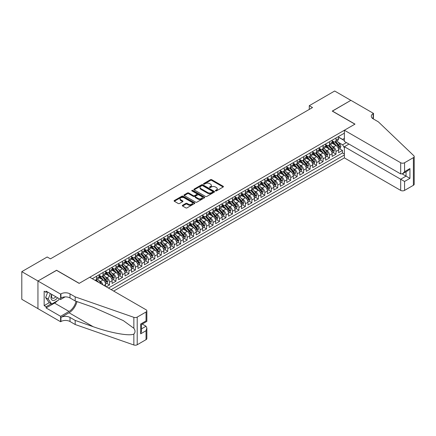 <?xml version="1.0" encoding="UTF-8"?>
<svg xmlns="http://www.w3.org/2000/svg" width="436" height="436" viewBox="0 0 436 436"><rect width="100%" height="100%" fill="white"/><g stroke="black" fill="none" stroke-linecap="round" stroke-linejoin="round"><path stroke-width="0.65" d="M215.531 190.908A0.627 0.365 0 0 0 216.42 190.908L223.167 187.011A0.899 0.518 0 0 0 223.428 186.646A0.899 0.518 0 0 0 223.167 186.281L211.733 179.681A0.899 0.518 0 0 0 210.463 179.681L203.716 183.572A0.627 0.365 0 0 0 204.604 184.09L205.476 183.583A2.872 1.662 0 0 1 209.542 183.583L210.495 184.134A2.872 1.662 0 0 1 211.335 185.305A2.872 1.662 0 0 1 210.495 186.483L209.623 186.984A0.627 0.365 0 0 0 210.512 187.496L211.384 186.995A2.872 1.662 0 0 1 215.449 186.995L216.403 187.545A2.872 1.662 0 0 1 217.242 188.717A2.872 1.662 0 0 1 216.403 189.889L215.531 190.396A0.627 0.365 0 0 0 215.531 190.908L215.531 190.396M182.58 205.274A0.899 0.518 0 0 0 182.319 205.639A0.899 0.518 0 0 0 182.58 206.01L185.785 207.863A0.899 0.518 0 0 0 187.055 207.863L194.554 203.536A0.899 0.518 0 0 0 194.816 203.165A0.899 0.518 0 0 0 194.554 202.8L183.12 196.2A0.899 0.518 0 0 0 181.85 196.2L174.356 200.527A0.899 0.518 0 0 0 174.089 200.892A0.899 0.518 0 0 0 174.356 201.258L178.226 203.498A0.899 0.518 0 0 0 179.501 203.498L182.706 201.645A0.899 0.518 0 0 0 182.967 201.279A0.899 0.518 0 0 0 182.706 200.909L180.787 199.802A2.403 1.39 0 0 1 180.079 198.821A2.403 1.39 0 0 1 181.567 197.541A2.403 1.39 0 0 1 184.183 197.84L191.709 202.184A2.403 1.39 0 0 1 192.412 203.165A2.403 1.39 0 0 1 190.93 204.446A2.403 1.39 0 0 1 188.314 204.146L187.055 203.421A0.899 0.518 0 0 0 185.785 203.421L182.58 205.274L182.58 206.01M56.582 270.364L37.976 280.991L21.8 271.655L21.8 299.298L37.943 308.623M56.582 270.249L79.232 283.329L354.899 124.173L332.248 111.098L350.855 100.356L334.674 91.015L309.277 105.681L309.277 109.414M21.8 271.655L47.197 256.989L50.434 258.859L312.514 107.55L309.277 105.681M205.541 196.456A0.899 0.518 0 0 0 206.811 196.456L214.305 192.129A0.899 0.518 0 0 0 214.572 191.764A0.899 0.518 0 0 0 214.305 191.393L202.871 184.793A0.899 0.518 0 0 0 201.601 184.793L194.107 189.12A0.899 0.518 0 0 0 193.846 189.486A0.899 0.518 0 0 0 194.107 189.856L205.541 196.456M192.167 191.044A0.627 0.365 0 0 1 192.805 191.132L204.419 197.84L196.936 202.157A0.899 0.518 0 0 1 195.666 202.157L184.232 195.557L184.232 194.827A0.899 0.518 0 0 0 183.97 195.192A0.899 0.518 0 0 0 184.232 195.557M184.232 194.827L187.436 192.974A0.899 0.518 0 0 1 188.706 192.974L193.344 195.65A0.899 0.518 0 0 0 194.614 195.65L196.745 194.418A0.899 0.518 0 0 0 197.007 194.053A0.899 0.518 0 0 0 196.745 193.688L191.916 190.903A0.627 0.365 0 0 1 192.805 190.385L204.43 197.099A0.899 0.518 0 0 1 204.691 197.464A0.899 0.518 0 0 1 204.43 197.83L204.43 197.099M106.28 286.801L109.518 284.937L106.569 283.237M105.299 276.784L106.929 277.727A3.662 2.115 60 0 1 109.518 282.206L112.101 280.713L112.101 283.438L115.987 281.198L113.044 279.498M111.774 273.05L113.398 273.988A3.662 2.115 60 0 1 115.987 278.473L118.576 276.974L118.576 279.705L122.456 277.465L119.513 275.765M118.243 269.312L119.867 270.255A3.662 2.115 60 0 1 122.456 274.735L125.045 273.241L125.045 275.966L128.931 273.726L125.982 272.026M124.718 265.579L126.342 266.516A3.662 2.115 60 0 1 128.931 271.001L131.519 269.502L131.519 272.233L135.4 269.993L132.457 268.293M131.187 261.84L132.811 262.777A3.662 2.115 60 0 1 135.4 267.263L137.989 265.769L137.989 268.494L141.869 266.254L138.926 264.554M137.656 258.107L139.28 259.044A3.662 2.115 60 0 1 141.869 263.529L144.458 262.031L144.458 264.761L148.344 262.521L145.395 260.821M144.131 254.368L145.755 255.305A3.662 2.115 60 0 1 148.344 259.791L150.932 258.297L150.932 261.022L154.813 258.782L151.87 257.082M150.6 250.635L152.224 251.572A3.662 2.115 60 0 1 154.813 256.057L157.401 254.559L157.401 257.289L161.282 255.044L158.339 253.349M157.069 246.896L158.693 247.833A3.662 2.115 60 0 1 161.282 252.319L163.871 250.825L163.871 253.55L167.756 251.31L164.808 249.61M163.544 243.163L165.168 244.1A3.662 2.115 60 0 1 167.756 248.585L170.345 247.087L170.345 249.817L174.226 247.572L171.283 245.877M170.013 239.424L171.637 240.361A3.662 2.115 60 0 1 174.226 244.847L176.814 243.353L176.814 246.078L180.695 243.838L177.752 242.138M176.482 235.691L178.106 236.628A3.662 2.115 60 0 1 180.695 241.113L183.284 239.615L183.284 242.345L187.169 240.1L184.221 238.405M182.957 231.952L184.581 232.889A3.662 2.115 60 0 1 187.169 237.375L189.758 235.881L189.758 238.606L193.639 236.367L190.696 234.666M189.426 228.219L191.05 229.156A3.662 2.115 60 0 1 193.639 233.642L196.227 232.143L196.227 234.873L200.108 232.628L197.165 230.933M195.895 224.48L197.519 225.417A3.662 2.115 60 0 1 200.108 229.903L202.696 228.41L202.696 231.135L206.582 228.895L203.639 227.194M202.369 220.747L203.994 221.684A3.662 2.115 60 0 1 206.582 226.164L209.171 224.671L209.171 227.401L213.051 225.156L210.108 223.461M208.839 217.008L210.463 217.946A3.662 2.115 60 0 1 213.051 222.431L215.64 220.938L215.64 223.663L219.521 221.423L216.578 219.722M215.308 213.275L216.937 214.212A3.662 2.115 60 0 1 219.521 218.692L222.109 217.199L222.109 219.929L225.995 217.684L223.052 215.984M221.782 209.536L223.406 210.474A3.662 2.115 60 0 1 225.995 214.959L228.584 213.466L228.584 216.191L232.464 213.951L229.521 212.25M228.251 205.803L229.876 206.74A3.662 2.115 60 0 1 232.464 211.22L235.053 209.727L235.053 212.457L238.939 210.212L235.99 208.512M234.721 202.064L236.35 203.002A3.662 2.115 60 0 1 238.939 207.487L241.522 205.994L241.522 208.719L245.408 206.479L242.465 204.778M241.195 198.331L242.819 199.268A3.662 2.115 60 0 1 245.408 203.748L247.997 202.255L247.997 204.985L251.877 202.74L248.934 201.04M247.664 194.592L249.288 195.53A3.662 2.115 60 0 1 251.877 200.015L254.466 198.522L254.466 201.247L258.352 199.007L255.403 197.306M254.139 190.859L255.763 191.796A3.662 2.115 60 0 1 258.352 196.276L260.935 194.783L260.935 197.513L264.821 195.268L261.878 193.568M260.608 187.12L262.232 188.058A3.662 2.115 60 0 1 264.821 192.543L267.41 191.05L267.41 193.775L271.29 191.535L268.347 189.834M267.077 183.387L268.701 184.324A3.662 2.115 60 0 1 271.29 188.804L273.879 187.311L273.879 190.042L277.765 187.796L274.816 186.096M273.552 179.648L275.176 180.586A3.662 2.115 60 0 1 277.765 185.071L280.353 183.578L280.353 186.303L284.234 184.063L281.291 182.362M280.021 175.915L281.645 176.853A3.662 2.115 60 0 1 284.234 181.332L286.823 179.839L286.823 182.57L290.703 180.324L287.76 178.624M286.49 172.176L288.114 173.114A3.662 2.115 60 0 1 290.703 177.599L293.292 176.106L293.292 178.831L297.178 176.591L294.229 174.891M292.965 168.443L294.589 169.381A3.662 2.115 60 0 1 297.178 173.86L299.766 172.367L299.766 175.098L303.647 172.852L300.704 171.152M299.434 164.704L301.058 165.642A3.662 2.115 60 0 1 303.647 170.127L306.236 168.634L306.236 171.359L310.116 169.119L307.173 167.419M305.903 160.971L307.527 161.909A3.662 2.115 60 0 1 310.116 166.389L312.705 164.895L312.705 167.626L316.591 165.38L313.642 163.68M312.378 157.233L314.002 158.17A3.662 2.115 60 0 1 316.591 162.655L319.179 161.162L319.179 163.887L323.06 161.647L320.117 159.947M318.847 153.499L320.471 154.437A3.662 2.115 60 0 1 323.06 158.917L325.648 157.423L325.648 160.154L329.529 157.908L326.586 156.208M325.316 149.761L326.94 150.698A3.662 2.115 60 0 1 329.529 155.183L332.118 153.69L332.118 156.415L336.003 154.175L336.003 151.445A3.662 2.115 -120 0 0 333.415 146.965L331.791 146.027M333.055 152.475L336.003 154.175M105.632 286.43L105.632 284.446A3.662 2.115 -120 0 0 103.043 279.967L99.043 277.656M102.891 284.844A3.662 2.115 60 0 0 100.454 281.46L98.83 280.522M112.101 280.713A3.662 2.115 -120 0 0 109.518 276.228L105.512 273.917M118.576 276.974A3.662 2.115 -120 0 0 115.987 272.495L111.987 270.184M125.045 273.241A3.662 2.115 -120 0 0 122.456 268.756L118.456 266.445M131.519 269.502A3.662 2.115 -120 0 0 128.931 265.023L124.925 262.712M137.989 265.769A3.662 2.115 -120 0 0 135.4 261.284L131.4 258.973M144.458 262.031A3.662 2.115 -120 0 0 141.869 257.551L137.869 255.24M150.932 258.297A3.662 2.115 -120 0 0 148.344 253.812L144.338 251.501M157.401 254.559A3.662 2.115 -120 0 0 154.813 250.079L150.812 247.768M163.871 250.825A3.662 2.115 -120 0 0 161.282 246.34L157.282 244.029M170.345 247.087A3.662 2.115 -120 0 0 167.756 242.607L163.751 240.296M176.814 243.353A3.662 2.115 -120 0 0 174.226 238.868L170.225 236.557M183.284 239.615A3.662 2.115 -120 0 0 180.695 235.135L176.694 232.824M189.758 235.881A3.662 2.115 -120 0 0 187.169 231.396L183.164 229.085M196.227 232.143A3.662 2.115 -120 0 0 193.639 227.663L189.638 225.352M202.696 228.41A3.662 2.115 -120 0 0 200.108 223.924L196.107 221.613M209.171 224.671A3.662 2.115 -120 0 0 206.582 220.191L202.577 217.88M215.64 220.938A3.662 2.115 -120 0 0 213.051 216.452L209.051 214.141M222.109 217.199A3.662 2.115 -120 0 0 219.521 212.719L215.52 210.408M228.584 213.466A3.662 2.115 -120 0 0 225.995 208.98L221.995 206.669M235.053 209.727A3.662 2.115 -120 0 0 232.464 205.247L228.464 202.936M241.522 205.994A3.662 2.115 -120 0 0 238.939 201.508L234.933 199.198M247.997 202.255A3.662 2.115 -120 0 0 245.408 197.775L241.408 195.464M254.466 198.522A3.662 2.115 -120 0 0 251.877 194.036L247.877 191.726M260.935 194.783A3.662 2.115 -120 0 0 258.352 190.303L254.346 187.992M267.41 191.05A3.662 2.115 -120 0 0 264.821 186.564L260.821 184.254M273.879 187.311A3.662 2.115 -120 0 0 271.29 182.831L267.29 180.52M280.353 183.578A3.662 2.115 -120 0 0 277.765 179.092L273.759 176.782M286.823 179.839A3.662 2.115 -120 0 0 284.234 175.359L280.234 173.048M293.292 176.106A3.662 2.115 -120 0 0 290.703 171.62L286.703 169.31M299.766 172.367A3.662 2.115 -120 0 0 297.178 167.887L293.172 165.576M306.236 168.634A3.662 2.115 -120 0 0 303.647 164.149L299.646 161.838M312.705 164.895A3.662 2.115 -120 0 0 310.116 160.415L306.116 158.105M319.179 161.162A3.662 2.115 -120 0 0 316.591 156.677L312.585 154.366M325.648 157.423A3.662 2.115 -120 0 0 323.06 152.938L319.059 150.633M332.118 153.69A3.662 2.115 -120 0 0 329.529 149.205L325.529 146.894M113.687 291.079L344.38 157.892L400.679 190.396L400.679 179.223L406.052 176.122L406.052 171.746M111.164 289.624L344.38 154.976M344.38 133.16L92.269 278.713M99.163 275.334L100.454 276.081A3.662 2.115 60 0 0 102.286 276.261L104.874 274.767A3.662 2.115 -120 0 0 105.632 273.089L105.632 271.001M105.632 271.595L106.929 272.342A3.662 2.115 60 0 0 108.755 272.527L111.344 271.029A3.662 2.115 -120 0 0 112.101 269.355L112.101 267.263M112.101 267.862L113.398 268.609A3.662 2.115 60 0 0 115.229 268.789L117.818 267.295A3.662 2.115 -120 0 0 118.576 265.617L118.576 263.529M118.576 264.123L119.867 264.87A3.662 2.115 60 0 0 121.699 265.055L124.287 263.557A3.662 2.115 -120 0 0 125.045 261.883L125.045 259.791M125.045 260.39L126.342 261.137A3.662 2.115 60 0 0 128.168 261.317L130.756 259.823A3.662 2.115 -120 0 0 131.519 258.145L131.519 256.057M131.519 256.651L132.811 257.398A3.662 2.115 60 0 0 134.642 257.583L137.231 256.085A3.662 2.115 -120 0 0 137.989 254.411L137.989 252.319M137.989 252.918L139.28 253.665A3.662 2.115 60 0 0 141.111 253.845L143.7 252.351A3.662 2.115 -120 0 0 144.458 250.673L144.458 248.585M144.458 249.179L145.755 249.926A3.662 2.115 60 0 0 147.586 250.111L150.169 248.613A3.662 2.115 -120 0 0 150.932 246.94L150.932 244.847M150.932 245.446L152.224 246.193A3.662 2.115 60 0 0 154.055 246.373L156.644 244.879A3.662 2.115 -120 0 0 157.401 243.201L157.401 241.108M157.401 241.708L158.693 242.454A3.662 2.115 60 0 0 160.524 242.639L163.113 241.141A3.662 2.115 -120 0 0 163.871 239.468L163.871 237.375M163.871 237.974L165.168 238.721A3.662 2.115 60 0 0 166.999 238.901L169.582 237.407A3.662 2.115 -120 0 0 170.345 235.729L170.345 233.636M170.345 234.236L171.637 234.982A3.662 2.115 60 0 0 173.468 235.168L176.057 233.669A3.662 2.115 -120 0 0 176.814 231.996L176.814 229.903M176.814 230.502L178.106 231.249A3.662 2.115 60 0 0 179.937 231.429L182.526 229.935A3.662 2.115 -120 0 0 183.284 228.257L183.284 226.164M183.284 226.764L184.581 227.51A3.662 2.115 60 0 0 186.412 227.696L189.001 226.197A3.662 2.115 -120 0 0 189.758 224.524L189.758 222.431M189.758 223.03L191.05 223.777A3.662 2.115 60 0 0 192.881 223.957L195.47 222.464A3.662 2.115 -120 0 0 196.227 220.785L196.227 218.692M196.227 219.292L197.519 220.038A3.662 2.115 60 0 0 199.35 220.224L201.939 218.725A3.662 2.115 -120 0 0 202.696 217.052L202.696 214.959M202.696 215.558L203.994 216.305A3.662 2.115 60 0 0 205.825 216.485L208.413 214.992A3.662 2.115 -120 0 0 209.171 213.313L209.171 211.22M209.171 211.82L210.463 212.566A3.662 2.115 60 0 0 212.294 212.746L214.883 211.253A3.662 2.115 -120 0 0 215.64 209.58L215.64 207.487M215.64 208.086L216.937 208.833A3.662 2.115 60 0 0 218.763 209.013L221.352 207.52A3.662 2.115 -120 0 0 222.109 205.841L222.109 203.748M222.109 204.348L223.406 205.094A3.662 2.115 60 0 0 225.238 205.274L227.826 203.781A3.662 2.115 -120 0 0 228.584 202.108L228.584 200.015M228.584 200.615L229.876 201.361A3.662 2.115 60 0 0 231.707 201.541L234.296 200.048A3.662 2.115 -120 0 0 235.053 198.369L235.053 196.276M235.053 196.876L236.35 197.622A3.662 2.115 60 0 0 238.176 197.802L240.765 196.309A3.662 2.115 -120 0 0 241.522 194.636L241.522 192.543M241.522 193.143L242.819 193.889A3.662 2.115 60 0 0 244.65 194.069L247.239 192.576A3.662 2.115 -120 0 0 247.997 190.897L247.997 188.804M247.997 189.404L249.288 190.15A3.662 2.115 60 0 0 251.12 190.33L253.708 188.837A3.662 2.115 -120 0 0 254.466 187.164L254.466 185.071M254.466 185.671L255.763 186.417A3.662 2.115 60 0 0 257.589 186.597L260.178 185.104A3.662 2.115 -120 0 0 260.935 183.425L260.935 181.332M260.935 181.932L262.232 182.679A3.662 2.115 60 0 0 264.063 182.858L266.652 181.365A3.662 2.115 -120 0 0 267.41 179.692L267.41 177.599M267.41 178.199L268.701 178.945A3.662 2.115 60 0 0 270.533 179.125L273.121 177.632A3.662 2.115 -120 0 0 273.879 175.953L273.879 173.86M273.879 174.46L275.176 175.207A3.662 2.115 60 0 0 277.002 175.386L279.59 173.893A3.662 2.115 -120 0 0 280.353 172.22L280.353 170.127M280.353 170.727L281.645 171.473A3.662 2.115 60 0 0 283.476 171.653L286.065 170.16A3.662 2.115 -120 0 0 286.823 168.481L286.823 166.389M286.823 166.988L288.114 167.735A3.662 2.115 60 0 0 289.945 167.915L292.534 166.421A3.662 2.115 -120 0 0 293.292 164.748L293.292 162.655M293.292 163.249L294.589 164.001A3.662 2.115 60 0 0 296.42 164.181L299.003 162.688A3.662 2.115 -120 0 0 299.766 161.009L299.766 158.917M299.766 159.516L301.058 160.263A3.662 2.115 60 0 0 302.889 160.443L305.478 158.949A3.662 2.115 -120 0 0 306.236 157.276L306.236 155.183M306.236 155.777L307.527 156.529A3.662 2.115 60 0 0 309.358 156.709L311.947 155.216A3.662 2.115 -120 0 0 312.705 153.537L312.705 151.445M312.705 152.044L314.002 152.791A3.662 2.115 60 0 0 315.833 152.971L318.422 151.477A3.662 2.115 -120 0 0 319.179 149.804L319.179 147.711M319.179 148.305L320.471 149.058A3.662 2.115 60 0 0 322.302 149.237L324.891 147.744A3.662 2.115 -120 0 0 325.648 146.065L325.648 143.973M325.648 144.572L326.94 145.319A3.662 2.115 60 0 0 328.771 145.499L331.36 144.005A3.662 2.115 -120 0 0 332.118 142.332L332.118 140.239M108.45 288.054L342.473 152.943L342.473 150.436L338.592 152.682L338.592 149.951A3.662 2.115 -120 0 0 336.003 145.466L331.998 143.161M332.118 140.833L333.415 141.586A3.662 2.115 -120 0 0 335.246 141.765A3.662 2.115 -120 0 0 336.003 140.087L336.003 137.994M335.246 141.765L337.835 140.272A3.662 2.115 -120 0 0 338.592 138.594L338.592 136.501M92.688 278.958L92.688 278.473M96.574 276.228L96.574 278.321A3.662 2.115 60 0 1 95.816 279.999A3.662 2.115 60 0 1 94.688 280.108M95.816 279.999L98.405 278.5A3.662 2.115 -120 0 0 99.163 276.827L99.163 274.735M103.043 272.495L103.043 274.587A3.662 2.115 60 0 1 102.286 276.261M109.518 268.756L109.518 270.849A3.662 2.115 60 0 1 108.755 272.527M115.987 265.023L115.987 267.115A3.662 2.115 60 0 1 115.229 268.789M122.456 261.284L122.456 263.377A3.662 2.115 60 0 1 121.699 265.055M128.931 257.551L128.931 259.643A3.662 2.115 60 0 1 128.168 261.317M135.4 253.812L135.4 255.905A3.662 2.115 60 0 1 134.642 257.583M141.869 250.079L141.869 252.172A3.662 2.115 60 0 1 141.111 253.845M148.344 246.34L148.344 248.433A3.662 2.115 60 0 1 147.586 250.111M154.813 242.607L154.813 244.7A3.662 2.115 60 0 1 154.055 246.373M161.282 238.868L161.282 240.961A3.662 2.115 60 0 1 160.524 242.639M167.756 235.135L167.756 237.228A3.662 2.115 60 0 1 166.999 238.901M174.226 231.396L174.226 233.489A3.662 2.115 60 0 1 173.468 235.168M180.695 227.663L180.695 229.756A3.662 2.115 60 0 1 179.937 231.429M187.169 223.924L187.169 226.017A3.662 2.115 60 0 1 186.412 227.696M193.639 220.191L193.639 222.284A3.662 2.115 60 0 1 192.881 223.957M200.108 216.452L200.108 218.545A3.662 2.115 60 0 1 199.35 220.224M206.582 212.719L206.582 214.812A3.662 2.115 60 0 1 205.825 216.485M213.051 208.98L213.051 211.073A3.662 2.115 60 0 1 212.294 212.746M219.521 205.247L219.521 207.334A3.662 2.115 60 0 1 218.763 209.013M225.995 201.508L225.995 203.601A3.662 2.115 60 0 1 225.238 205.274M232.464 197.775L232.464 199.862A3.662 2.115 60 0 1 231.707 201.541M238.939 194.036L238.939 196.129A3.662 2.115 60 0 1 238.176 197.802M245.408 190.303L245.408 192.39A3.662 2.115 60 0 1 244.65 194.069M251.877 186.564L251.877 188.657A3.662 2.115 60 0 1 251.12 190.33M258.352 182.831L258.352 184.919A3.662 2.115 60 0 1 257.589 186.597M264.821 179.092L264.821 181.185A3.662 2.115 60 0 1 264.063 182.858M271.29 175.359L271.29 177.447A3.662 2.115 60 0 1 270.533 179.125M277.765 171.62L277.765 173.713A3.662 2.115 60 0 1 277.002 175.386M284.234 167.882L284.234 169.975A3.662 2.115 60 0 1 283.476 171.653M290.703 164.149L290.703 166.241A3.662 2.115 60 0 1 289.945 167.915M297.178 160.41L297.178 162.503A3.662 2.115 60 0 1 296.42 164.181M303.647 156.677L303.647 158.769A3.662 2.115 60 0 1 302.889 160.443M310.116 152.938L310.116 155.031A3.662 2.115 60 0 1 309.358 156.709M316.591 149.205L316.591 151.297A3.662 2.115 60 0 1 315.833 152.971M323.06 145.466L323.06 147.559A3.662 2.115 60 0 1 322.302 149.237M329.529 141.733L329.529 143.826A3.662 2.115 60 0 1 328.771 145.499M329.529 155.183L329.529 157.908M323.06 158.917L323.06 161.647M316.591 162.655L316.591 165.38M310.116 166.389L310.116 169.119M303.647 170.127L303.647 172.852M297.178 173.86L297.178 176.591M290.703 177.599L290.703 180.324M284.234 181.332L284.234 184.063M277.765 185.071L277.765 187.796M271.29 188.804L271.29 191.535M264.821 192.543L264.821 195.268M258.352 196.276L258.352 199.007M251.877 200.015L251.877 202.74M245.408 203.748L245.408 206.479M238.939 207.487L238.939 210.212M232.464 211.22L232.464 213.951M225.995 214.959L225.995 217.684M219.521 218.692L219.521 221.423M213.051 222.431L213.051 225.156M206.582 226.164L206.582 228.895M200.108 229.903L200.108 232.628M193.639 233.642L193.639 236.367M187.169 237.375L187.169 240.1M180.695 241.113L180.695 243.838M174.226 244.847L174.226 247.572M167.756 248.585L167.756 251.31M161.282 252.319L161.282 255.044M154.813 256.057L154.813 258.782M148.344 259.791L148.344 262.521M141.869 263.529L141.869 266.254M135.4 267.263L135.4 269.993M128.931 271.001L128.931 273.726M122.456 274.735L122.456 277.465M115.987 278.473L115.987 281.198M109.518 282.206L109.518 284.937M344.38 147.88L342.603 144.796L338.26 142.289M342.603 144.796L346.418 142.594M338.592 137.247L344.38 140.594M338.592 137.1L342.603 139.416L344.38 138.386M339.53 148.736L342.473 150.436M342.473 152.943L344.38 154.044M215.782 191.001L216.403 190.641A2.872 1.662 0 0 0 217.242 189.464L217.242 188.717M211.335 185.305L211.335 186.058A2.872 1.662 0 0 1 210.495 187.229L209.874 187.589M223.156 187.022L211.733 180.428A0.899 0.518 0 0 0 210.463 180.428L203.966 184.177M214.305 191.393L214.305 192.129L202.871 185.54A0.899 0.518 0 0 0 201.601 185.54L194.118 189.862M212.719 192.02A0.627 0.365 0 0 0 212.719 191.508L202.68 185.709A0.627 0.365 0 0 0 201.792 185.709L200.871 186.243A2.872 1.662 0 0 0 200.031 187.415A2.872 1.662 0 0 0 200.871 188.592L207.732 192.549A2.872 1.662 0 0 0 211.798 192.549L212.719 192.02L212.719 192.767A0.627 0.365 0 0 0 212.904 192.51L212.904 191.764M200.031 187.415L200.031 188.161A2.872 1.662 0 0 0 200.871 189.338L200.871 188.592M212.719 192.767L211.798 193.295A2.872 1.662 0 0 1 207.732 193.295L200.871 189.338M184.243 195.562L187.436 193.72L187.436 192.974M197.007 194.053L197.007 194.799A0.899 0.518 0 0 1 196.745 195.17L194.614 196.396A0.899 0.518 0 0 1 193.344 196.396L188.706 193.72A0.899 0.518 0 0 0 187.436 193.72M198.157 198.429A2.403 1.39 0 0 0 200.778 198.729A2.403 1.39 0 0 0 202.26 197.448A2.403 1.39 0 0 0 201.557 196.467L198.903 194.936A0.899 0.518 0 0 0 197.633 194.936L195.508 196.162A0.899 0.518 0 0 0 195.241 196.527A0.899 0.518 0 0 0 195.508 196.898L198.157 198.429L198.157 199.176A2.403 1.39 0 0 0 200.778 199.475A2.403 1.39 0 0 0 202.26 198.195L202.26 197.448M195.241 196.527L195.241 197.279A0.899 0.518 0 0 0 195.508 197.644L195.508 196.898M198.157 199.176L195.508 197.644M192.412 203.165L192.412 203.912A2.403 1.39 0 0 1 190.93 205.198A2.403 1.39 0 0 1 188.314 204.893L187.055 204.173A0.899 0.518 0 0 0 185.785 204.173L182.591 206.015M180.079 198.821L180.079 199.568A2.403 1.39 0 0 0 180.787 200.549L180.787 199.802M182.695 201.65L180.787 200.549M194.543 203.541L183.12 196.947A0.899 0.518 0 0 0 181.85 196.947L174.367 201.269M338.538 149.308L340.211 148.344L340.854 146.48A2.425 1.401 -120 0 0 339.911 144.202L336.952 140.779M336.363 145.706L332.853 141.645A7.003 4.044 -120 0 0 332.118 140.877M334.439 144.567L332.477 142.294A5.81 3.357 -120 0 0 332.118 141.907M334.913 141.896L337.905 145.357A2.425 1.401 60 0 1 338.772 147.03L339.546 146.583A2.425 1.401 -120 0 0 338.679 144.91L335.725 141.487M335.088 141.842L338.303 145.559A1.237 0.714 60 0 1 338.614 146.044L339.546 146.583M338.772 147.03L338.946 147.319M51.693 294.365A5.946 3.433 120 0 0 53.088 300.459A5.946 3.433 120 0 0 57.525 297.733M51.889 294.48A4.071 2.349 120 0 0 52.391 298.126A4.071 2.349 120 0 0 52.985 298.311A4.071 2.349 120 0 0 55.792 296.731M59.192 298.698L58.686 300.012L51.699 304.045L49.11 302.551L45.617 297.581L47.747 292.087M51.699 304.045L48.205 299.074L50.336 293.581M45.617 297.581L48.205 299.074M348.974 144.065L344.38 146.719L404.564 181.463L404.564 190.396L413.393 185.295L413.393 157.647A2.747 1.586 0 0 0 414.2 156.529A2.747 1.586 0 0 0 413.802 155.707L378.355 121.84L373.178 118.848A6.404 3.701 180 0 1 371.303 116.232A6.404 3.701 180 0 1 373.178 113.616L373.532 113.415L350.887 100.335L332.346 111.153M344.38 146.719L344.38 157.892M332.346 111.038L354.997 124.118L344.38 130.244L400.679 162.748A2.747 1.586 0 0 0 404.564 162.748L413.393 157.647M373.532 113.415L373.341 118.941M344.38 130.244L344.38 141.417L400.679 173.92L400.679 162.748M414.2 156.529L414.2 184.172A2.747 1.586 180 0 1 413.393 185.295M404.564 190.396A2.747 1.586 180 0 1 400.679 190.396M372.371 118.281A6.404 3.701 180 0 1 373.178 117.709L373.178 113.616M402.232 173.92L409.933 178.362L404.564 181.463M404.564 162.748L404.564 171.675L402.624 173.724L400.679 173.92M404.564 171.675L409.933 168.574L407.992 170.623L402.624 173.724M89.745 277.258L146.044 309.762A2.747 1.586 -0 0 1 146.85 310.879A2.747 1.586 -0 0 1 146.044 312.002L137.209 317.103L137.209 344.751A2.747 1.586 180 0 1 133.852 344.985L75.188 324.52L70.011 321.528A6.404 3.701 -0 0 0 60.947 321.528L60.593 321.735L37.943 308.661L37.943 281.013L56.484 270.309L79.134 283.384L89.745 277.258M75.188 324.52L75.188 320.427L93.173 326.7C110.368 332.897 129.574 336.369 133.852 334.052C135.411 332.455 135.411 330.526 133.852 328.27L123.295 320.596L93.173 307.238L75.188 300.96L70.011 297.973A6.404 3.701 -0 0 0 60.947 297.973L60.947 293.88L60.593 294.087L37.943 281.013M75.188 300.96L75.188 296.872L70.011 293.88A6.404 3.701 -0 0 0 60.947 293.88M93.173 326.7L69.041 312.77L60.947 317.441A6.404 3.701 -0 0 1 70.011 317.441L75.188 320.427M146.044 339.649L146.044 330.717L146.85 328.014L146.85 338.527A2.747 1.586 180 0 1 146.044 339.649L137.209 344.751M133.852 328.27L133.852 317.337L75.188 296.872M57.399 300.753A10.295 5.946 -60 0 1 54.544 303.075L46.096 307.947L46.096 306.753L51.246 303.783M47.132 291.733L46.096 292.333L44.156 291.21L44.156 305.631L46.096 306.753M46.096 292.333L46.096 291.134L60.593 299.505L60.593 294.087M60.593 321.735L60.593 316.318L69.041 311.44A10.295 5.946 120 0 0 76.049 301.26M46.096 307.947L60.593 316.318M142.256 324.046L146.044 326.237L146.85 328.014M69.041 312.77A11.919 6.883 120 0 0 77.009 301.598M65.111 296.894L60.593 299.505M133.852 317.337A2.747 1.586 -0 0 0 137.209 317.103M44.156 305.631L49.301 302.66M146.044 330.717L140.675 333.818L141.477 331.115L141.477 324.498L146.85 321.397L146.85 310.879M140.675 333.818L140.675 324.03C141.722 324.635 141.722 324.635 140.675 324.03L146.044 320.929C147.09 321.534 147.09 321.534 146.044 320.929L146.044 312.002M332.063 153.047L333.736 152.082L334.385 150.213A2.425 1.401 -120 0 0 333.442 147.935L330.483 144.512M329.889 149.439L326.384 145.384A7.003 4.044 -120 0 0 325.648 144.61M327.97 148.3L326.008 146.033A5.81 3.357 -120 0 0 325.648 145.64M328.444 145.629L331.436 149.096A2.425 1.401 60 0 1 332.297 150.763L333.077 150.316A2.425 1.401 -120 0 0 332.21 148.643L329.251 145.221M328.619 145.575L331.834 149.297A1.237 0.714 60 0 1 332.145 149.777L333.077 150.316M332.297 150.763L332.477 151.052M325.594 156.78L327.267 155.815L327.916 153.952A2.425 1.401 -120 0 0 326.967 151.674L324.013 148.251M323.419 153.178L319.915 149.117A7.003 4.044 -120 0 0 319.179 148.349M321.495 152.039L319.534 149.766A5.81 3.357 -120 0 0 319.179 149.379M321.97 149.368L324.962 152.829A2.425 1.401 60 0 1 325.828 154.502L326.602 154.055A2.425 1.401 -120 0 0 325.741 152.382L322.782 148.959M322.15 149.314L325.36 153.031A1.237 0.714 60 0 1 325.67 153.516L326.602 154.055M325.828 154.502L326.003 154.791M319.125 160.519L320.792 159.554L321.441 157.685A2.425 1.401 -120 0 0 320.498 155.407L317.539 151.984M316.95 156.911L313.44 152.856A7.003 4.044 -120 0 0 312.705 152.082M315.026 155.772L313.064 153.505A5.81 3.357 -120 0 0 312.705 153.112M315.5 153.101L318.493 156.568A2.425 1.401 60 0 1 319.354 158.235L320.133 157.788A2.425 1.401 -120 0 0 319.266 156.121L316.313 152.693M315.675 153.047L318.89 156.769A1.237 0.714 60 0 1 319.201 157.249L320.133 157.788M319.354 158.235L319.534 158.524M312.65 164.258L314.323 163.287L314.972 161.424A2.425 1.401 -120 0 0 314.029 159.145L311.07 155.723M310.476 160.65L306.971 156.589A7.003 4.044 -120 0 0 306.236 155.821M308.552 159.511L306.595 157.238A5.81 3.357 -120 0 0 306.236 156.851M309.031 156.84L312.018 160.301A2.425 1.401 60 0 1 312.885 161.974L313.664 161.527A2.425 1.401 -120 0 0 312.797 159.854L309.838 156.431M309.206 156.786L312.421 160.502A1.237 0.714 60 0 1 312.732 160.988L313.664 161.527M312.885 161.974L313.059 162.263M306.181 167.991L307.854 167.026L308.497 165.157A2.425 1.401 -120 0 0 307.554 162.879L304.601 159.456M304.006 164.383L300.502 160.328A7.003 4.044 -120 0 0 299.766 159.554M302.083 163.244L300.121 160.977A5.81 3.357 -120 0 0 299.766 160.584M302.557 160.573L305.549 164.04A2.425 1.401 60 0 1 306.415 165.707L307.189 165.26A2.425 1.401 -120 0 0 306.328 163.593L303.369 160.165M302.737 160.519L305.947 164.241A1.237 0.714 60 0 1 306.257 164.721L307.189 165.26M306.415 165.707L306.59 165.996M299.712 171.73L301.38 170.759L302.028 168.895A2.425 1.401 -120 0 0 301.085 166.617L298.126 163.195M297.537 168.122L294.028 164.061A7.003 4.044 -120 0 0 293.292 163.293M295.613 166.983L293.651 164.71A5.81 3.357 -120 0 0 293.292 164.323M296.088 164.312L299.08 167.773A2.425 1.401 60 0 1 299.941 169.446L300.72 168.999A2.425 1.401 -120 0 0 299.854 167.326L296.9 163.903M296.262 164.258L299.478 167.974A1.237 0.714 60 0 1 299.788 168.46L300.72 168.999M299.941 169.446L300.121 169.735M293.237 175.463L294.91 174.498L295.559 172.629A2.425 1.401 -120 0 0 294.611 170.351L291.657 166.928M291.063 171.855L287.558 167.8A7.003 4.044 -120 0 0 286.823 167.026M289.139 170.716L287.182 168.449A5.81 3.357 -120 0 0 286.823 168.056M289.618 168.051L292.605 171.512A2.425 1.401 60 0 1 293.472 173.179L294.251 172.732A2.425 1.401 -120 0 0 293.384 171.065L290.425 167.637M289.793 167.991L293.008 171.713A1.237 0.714 60 0 1 293.319 172.193L294.251 172.732M293.472 173.179L293.646 173.468M286.768 179.201L288.441 178.231L289.084 176.367A2.425 1.401 -120 0 0 288.142 174.089L285.188 170.667M284.594 175.594L281.089 171.533A7.003 4.044 -120 0 0 280.353 170.765M282.67 174.455L280.708 172.182A5.81 3.357 -120 0 0 280.353 171.795M283.144 171.784L286.136 175.245A2.425 1.401 60 0 1 287.002 176.918L287.776 176.471A2.425 1.401 -120 0 0 286.915 174.798L283.956 171.375M283.324 171.73L286.534 175.446A1.237 0.714 60 0 1 286.844 175.931L287.776 176.471M287.002 176.918L287.177 177.207M280.299 182.935L281.967 181.97L282.615 180.101A2.425 1.401 -120 0 0 281.672 177.823L278.713 174.4M278.124 179.327L274.615 175.272A7.003 4.044 -120 0 0 273.879 174.498M276.201 178.188L274.239 175.921A5.81 3.357 -120 0 0 273.879 175.528M276.675 175.523L279.667 178.983A2.425 1.401 60 0 1 280.528 180.651L281.307 180.204A2.425 1.401 -120 0 0 280.441 178.537L277.487 175.109M276.849 175.463L280.065 179.185A1.237 0.714 60 0 1 280.375 179.665L281.307 180.204M280.528 180.651L280.708 180.94M273.824 186.673L275.498 185.703L276.146 183.839A2.425 1.401 -120 0 0 275.198 181.561L272.244 178.139M271.65 183.066L268.145 179.005A7.003 4.044 -120 0 0 267.41 178.237M269.726 181.926L267.769 179.654A5.81 3.357 -120 0 0 267.41 179.267M270.206 179.256L273.192 182.717A2.425 1.401 60 0 1 274.059 184.39L274.833 183.943A2.425 1.401 -120 0 0 273.971 182.27L271.012 178.847M270.38 179.201L273.595 182.918A1.237 0.714 60 0 1 273.906 183.403L274.833 183.943M274.059 184.39L274.233 184.679M267.355 190.407L269.028 189.442L269.671 187.573A2.425 1.401 -120 0 0 268.729 185.295L265.775 181.872M265.181 186.799L261.676 182.744A7.003 4.044 -120 0 0 260.935 181.97M263.257 185.66L261.295 183.393A5.81 3.357 -120 0 0 260.935 183M263.731 182.995L266.723 186.455A2.425 1.401 60 0 1 267.59 188.123L268.363 187.676A2.425 1.401 -120 0 0 267.497 186.009L264.543 182.58M263.911 182.935L267.121 186.657A1.237 0.714 60 0 1 267.432 187.137L268.363 187.676M267.59 188.123L267.764 188.412M260.886 194.145L262.554 193.175L263.202 191.311A2.425 1.401 -120 0 0 262.259 189.033L259.3 185.611M258.712 190.537L255.202 186.477A7.003 4.044 -120 0 0 254.466 185.709M256.788 189.398L254.826 187.126A5.81 3.357 -120 0 0 254.466 186.739M257.262 186.728L260.254 190.189A2.425 1.401 60 0 1 261.115 191.862L261.894 191.415A2.425 1.401 -120 0 0 261.028 189.742L258.074 186.319M257.436 186.673L260.652 190.39A1.237 0.714 60 0 1 260.962 190.875L261.894 191.415M261.115 191.862L261.295 192.151M254.411 197.879L256.085 196.914L256.733 195.045A2.425 1.401 -120 0 0 255.785 192.767L252.831 189.344M252.237 194.276L248.733 190.216A7.003 4.044 -120 0 0 247.997 189.442M250.313 193.132L248.351 190.864A5.81 3.357 -120 0 0 247.997 190.472M250.793 190.467L253.779 193.927A2.425 1.401 60 0 1 254.646 195.595L255.42 195.148A2.425 1.401 -120 0 0 254.559 193.48L251.599 190.058M250.967 190.407L254.177 194.129A1.237 0.714 60 0 1 254.493 194.614L255.42 195.148M254.646 195.595L254.82 195.884M247.942 201.617L249.615 200.647L250.259 198.783A2.425 1.401 -120 0 0 249.316 196.505L246.362 193.083M245.768 198.009L242.258 193.949A7.003 4.044 -120 0 0 241.522 193.181M243.844 196.87L241.882 194.598A5.81 3.357 -120 0 0 241.522 194.211M244.318 194.2L247.31 197.661A2.425 1.401 60 0 1 248.177 199.334L248.951 198.887A2.425 1.401 -120 0 0 248.084 197.214L245.13 193.791M244.498 194.145L247.708 197.862A1.237 0.714 60 0 1 248.019 198.347L248.951 198.887M248.177 199.334L248.351 199.623M241.468 205.351L243.141 204.386L243.789 202.517A2.425 1.401 -120 0 0 242.847 200.238L239.887 196.816M239.293 201.748L235.789 197.688A7.003 4.044 -120 0 0 235.053 196.914M237.375 200.609L235.413 198.336A5.81 3.357 -120 0 0 235.053 197.944M237.849 197.939L240.841 201.399A2.425 1.401 60 0 1 241.702 203.067L242.481 202.62A2.425 1.401 -120 0 0 241.615 200.952L238.661 197.53M238.023 197.879L241.239 201.601A1.237 0.714 60 0 1 241.549 202.086L242.481 202.62M241.702 203.067L241.882 203.356M234.999 209.089L236.672 208.119L237.32 206.255A2.425 1.401 -120 0 0 236.372 203.977L233.418 200.555M232.824 205.481L229.32 201.421A7.003 4.044 -120 0 0 228.584 200.653M230.9 204.342L228.938 202.07A5.81 3.357 -120 0 0 228.584 201.683M231.38 201.672L234.366 205.133A2.425 1.401 60 0 1 235.233 206.806L236.007 206.359A2.425 1.401 -120 0 0 235.146 204.686L232.186 201.263M231.554 201.617L234.764 205.334A1.237 0.714 60 0 1 235.08 205.819L236.007 206.359M235.233 206.806L235.407 207.095M228.529 212.823L230.203 211.858L230.846 209.989A2.425 1.401 -120 0 0 229.903 207.71L226.943 204.288M226.355 209.22L222.845 205.16A7.003 4.044 -120 0 0 222.109 204.386M224.431 208.081L222.469 205.808A5.81 3.357 -120 0 0 222.109 205.416M224.905 205.411L227.897 208.871A2.425 1.401 60 0 1 228.764 210.539L229.538 210.092A2.425 1.401 -120 0 0 228.671 208.424L225.717 205.002M225.08 205.351L228.295 209.073A1.237 0.714 60 0 1 228.606 209.558L229.538 210.092M228.764 210.539L228.938 210.828M222.055 216.561L223.728 215.597L224.377 213.727A2.425 1.401 -120 0 0 223.434 211.449L220.474 208.026M219.88 212.953L216.376 208.893A7.003 4.044 -120 0 0 215.64 208.125M217.962 211.814L216 209.542A5.81 3.357 -120 0 0 215.64 209.155M218.436 209.144L221.428 212.605A2.425 1.401 60 0 1 222.289 214.278L223.069 213.831A2.425 1.401 -120 0 0 222.202 212.158L219.248 208.735M218.61 209.089L221.826 212.806A1.237 0.714 60 0 1 222.137 213.291L223.069 213.831M222.289 214.278L222.469 214.567M215.586 220.294L217.259 219.33L217.907 217.46A2.425 1.401 -120 0 0 216.959 215.182L214.005 211.76M213.411 216.692L209.907 212.632A7.003 4.044 -120 0 0 209.171 211.858M211.487 215.553L209.525 213.28A5.81 3.357 -120 0 0 209.171 212.888M211.961 212.882L214.953 216.343A2.425 1.401 60 0 1 215.82 218.011L216.594 217.564A2.425 1.401 -120 0 0 215.733 215.896L212.773 212.474M212.141 212.823L215.351 216.545A1.237 0.714 60 0 1 215.662 217.03L216.594 217.564M215.82 218.011L215.994 218.3M209.117 224.033L210.79 223.069L211.433 221.199A2.425 1.401 -120 0 0 210.49 218.921L207.531 215.498M206.942 220.425L203.432 216.365A7.003 4.044 -120 0 0 202.696 215.597M205.018 219.286L203.056 217.014A5.81 3.357 -120 0 0 202.696 216.627M205.492 216.616L208.484 220.076A2.425 1.401 60 0 1 209.351 221.75L210.125 221.303A2.425 1.401 -120 0 0 209.258 219.63L206.304 216.207M205.667 216.561L208.882 220.278A1.237 0.714 60 0 1 209.193 220.763L210.125 221.303M209.351 221.75L209.525 222.038M202.642 227.766L204.315 226.802L204.964 224.932A2.425 1.401 -120 0 0 204.021 222.654L201.061 219.232M200.467 224.164L196.963 220.104A7.003 4.044 -120 0 0 196.227 219.33M198.549 223.025L196.587 220.752A5.81 3.357 -120 0 0 196.227 220.36M199.023 220.354L202.015 223.815A2.425 1.401 60 0 1 202.876 225.483L203.656 225.036A2.425 1.401 -120 0 0 202.789 223.368L199.83 219.946M199.198 220.294L202.413 224.017A1.237 0.714 60 0 1 202.724 224.502L203.656 225.036M202.876 225.483L203.056 225.772M196.173 231.505L197.846 230.54L198.494 228.671A2.425 1.401 -120 0 0 197.546 226.393L194.592 222.97M193.998 227.897L190.494 223.837A7.003 4.044 -120 0 0 189.758 223.069M192.074 226.758L190.112 224.486A5.81 3.357 -120 0 0 189.758 224.099M192.549 224.088L195.541 227.548A2.425 1.401 60 0 1 196.407 229.222L197.181 228.775A2.425 1.401 -120 0 0 196.32 227.102L193.361 223.679M192.728 224.033L195.938 227.75A1.237 0.714 60 0 1 196.249 228.235L197.181 228.775M196.407 229.222L196.582 229.51M189.704 235.238L191.371 234.274L192.02 232.404A2.425 1.401 -120 0 0 191.077 230.126L188.118 226.704M187.529 231.636L184.019 227.576A7.003 4.044 -120 0 0 183.284 226.807M185.605 230.497L183.643 228.224A5.81 3.357 -120 0 0 183.284 227.832M186.079 227.826L189.071 231.287A2.425 1.401 60 0 1 189.933 232.96L190.712 232.508A2.425 1.401 -120 0 0 189.845 230.84L186.891 227.418M186.254 227.766L189.469 231.489A1.237 0.714 60 0 1 189.78 231.974L190.712 232.508M189.933 232.96L190.112 233.244M183.229 238.977L184.902 238.012L185.551 236.143A2.425 1.401 -120 0 0 184.608 233.865L181.649 230.442M181.054 235.369L177.55 231.309A7.003 4.044 -120 0 0 176.814 230.54M179.136 234.23L177.174 231.957A5.81 3.357 -120 0 0 176.814 231.571M179.61 231.56L182.597 235.02A2.425 1.401 60 0 1 183.463 236.694L184.243 236.247A2.425 1.401 -120 0 0 183.376 234.573L180.417 231.151M179.785 231.505L183 235.222A1.237 0.714 60 0 1 183.311 235.707L184.243 236.247M183.463 236.694L183.638 236.982M176.76 242.71L178.433 241.746L179.076 239.876A2.425 1.401 -120 0 0 178.133 237.598L175.179 234.176M174.585 239.108L171.081 235.048A7.003 4.044 -120 0 0 170.345 234.279M172.661 237.969L170.699 235.696A5.81 3.357 -120 0 0 170.345 235.304M173.136 235.298L176.128 238.759A2.425 1.401 60 0 1 176.994 240.432L177.768 239.98A2.425 1.401 -120 0 0 176.907 238.312L173.948 234.89M173.315 235.238L176.525 238.961A1.237 0.714 60 0 1 176.836 239.446L177.768 239.98M176.994 240.432L177.169 240.716M170.291 246.449L171.958 245.484L172.607 243.615A2.425 1.401 -120 0 0 171.664 241.337L168.705 237.914M168.116 242.841L164.606 238.781A7.003 4.044 -120 0 0 163.871 238.012M166.192 241.702L164.23 239.429A5.81 3.357 -120 0 0 163.871 239.042M166.666 239.032L169.659 242.492A2.425 1.401 60 0 1 170.52 244.165L171.299 243.719A2.425 1.401 -120 0 0 170.432 242.045L167.479 238.623M166.841 238.977L170.056 242.694A1.237 0.714 60 0 1 170.367 243.179L171.299 243.719M170.52 244.165L170.699 244.454M163.816 250.182L165.489 249.218L166.138 247.348A2.425 1.401 -120 0 0 165.19 245.076L162.236 241.648M161.642 246.58L158.137 242.52A7.003 4.044 -120 0 0 157.401 241.751M159.718 245.441L157.761 243.168A5.81 3.357 -120 0 0 157.401 242.776M160.197 242.77L163.184 246.231A2.425 1.401 60 0 1 164.05 247.904L164.83 247.452A2.425 1.401 -120 0 0 163.963 245.784L161.004 242.362M160.372 242.71L163.587 246.433A1.237 0.714 60 0 1 163.898 246.918L164.83 247.452M164.05 247.904L164.225 248.188M157.347 253.921L159.02 252.956L159.663 251.087A2.425 1.401 -120 0 0 158.72 248.809L155.766 245.386M155.172 250.313L151.668 246.253A7.003 4.044 -120 0 0 150.932 245.484M153.249 249.174L151.287 246.901A5.81 3.357 -120 0 0 150.932 246.514M153.723 246.504L156.715 249.97A2.425 1.401 60 0 1 157.581 251.637L158.355 251.191A2.425 1.401 -120 0 0 157.494 249.517L154.535 246.095M153.903 246.449L157.113 250.166A1.237 0.714 60 0 1 157.423 250.651L158.355 251.191M157.581 251.637L157.756 251.926M150.878 257.654L152.546 256.69L153.194 254.82A2.425 1.401 -120 0 0 152.251 252.548L149.292 249.12M148.703 254.052L145.193 249.992A7.003 4.044 -120 0 0 144.458 249.223M146.779 252.913L144.817 250.64A5.81 3.357 -120 0 0 144.458 250.248M147.254 250.242L150.246 253.703A2.425 1.401 60 0 1 151.107 255.376L151.886 254.924A2.425 1.401 -120 0 0 151.02 253.256L148.066 249.833M147.428 250.182L150.643 253.905A1.237 0.714 60 0 1 150.954 254.39L151.886 254.924M151.107 255.376L151.287 255.66M144.403 261.393L146.076 260.428L146.725 258.559A2.425 1.401 -120 0 0 145.777 256.281L142.823 252.858M142.229 257.785L138.724 253.725A7.003 4.044 -120 0 0 137.989 252.956M140.305 256.646L138.348 254.379A5.81 3.357 -120 0 0 137.989 253.986M140.784 253.975L143.771 257.442A2.425 1.401 60 0 1 144.638 259.109L145.417 258.662A2.425 1.401 -120 0 0 144.55 256.989L141.591 253.567M140.959 253.921L144.174 257.638A1.237 0.714 60 0 1 144.485 258.123L145.417 258.662M144.638 259.109L144.812 259.398M137.934 265.126L139.607 264.161L140.25 262.292A2.425 1.401 -120 0 0 139.307 260.02L136.354 256.591M135.76 261.524L132.255 257.463A7.003 4.044 -120 0 0 131.519 256.695M133.836 260.385L131.874 258.112A5.81 3.357 -120 0 0 131.519 257.72M134.31 257.714L137.302 261.175A2.425 1.401 60 0 1 138.168 262.848L138.942 262.396A2.425 1.401 -120 0 0 138.081 260.728L135.122 257.305M134.49 257.654L137.7 261.377A1.237 0.714 60 0 1 138.01 261.862L138.942 262.396M138.168 262.848L138.343 263.131M131.465 268.865L133.133 267.9L133.781 266.031A2.425 1.401 -120 0 0 132.838 263.753L129.879 260.33M129.29 265.257L125.781 261.197A7.003 4.044 -120 0 0 125.045 260.428M127.367 264.118L125.405 261.851A5.81 3.357 -120 0 0 125.045 261.458M127.841 261.447L130.833 264.914A2.425 1.401 60 0 1 131.694 266.581L132.473 266.134A2.425 1.401 -120 0 0 131.607 264.461L128.653 261.039M128.015 261.393L131.231 265.115A1.237 0.714 60 0 1 131.541 265.595L132.473 266.134M131.694 266.581L131.874 266.87M124.99 272.598L126.663 271.633L127.312 269.764A2.425 1.401 -120 0 0 126.364 267.491L123.41 264.063M122.816 268.996L119.311 264.935A7.003 4.044 -120 0 0 118.576 264.167M120.892 267.857L118.935 265.584A5.81 3.357 -120 0 0 118.576 265.192M121.371 265.186L124.358 268.647A2.425 1.401 60 0 1 125.225 270.32L125.999 269.868A2.425 1.401 -120 0 0 125.137 268.2L122.178 264.777M121.546 265.126L124.756 268.849A1.237 0.714 60 0 1 125.072 269.334L125.999 269.868M125.225 270.32L125.399 270.603M118.521 276.337L120.194 275.372L120.837 273.503A2.425 1.401 -120 0 0 119.895 271.225L116.941 267.802M116.347 272.729L112.837 268.669A7.003 4.044 -120 0 0 112.101 267.9M114.423 271.59L112.461 269.323A5.81 3.357 -120 0 0 112.101 268.93M114.897 268.919L117.889 272.386A2.425 1.401 60 0 1 118.756 274.053L119.529 273.606A2.425 1.401 -120 0 0 118.663 271.933L115.709 268.511M115.077 268.865L118.287 272.587A1.237 0.714 60 0 1 118.597 273.067L119.529 273.606M118.756 274.053L118.93 274.342M112.047 280.07L113.72 279.105L114.368 277.236A2.425 1.401 -120 0 0 113.425 274.963L110.466 271.535M109.877 276.468L106.368 272.407A7.003 4.044 -120 0 0 105.632 271.639M107.954 275.329L105.992 273.056A5.81 3.357 -120 0 0 105.632 272.663M108.428 272.658L111.42 276.119A2.425 1.401 60 0 1 112.281 277.792L113.06 277.34A2.425 1.401 -120 0 0 112.194 275.672L109.24 272.249M108.602 272.598L111.818 276.32A1.237 0.714 60 0 1 112.128 276.805L113.06 277.34M112.281 277.792L112.461 278.075M105.577 283.809L107.251 282.844L107.899 280.975A2.425 1.401 -120 0 0 106.951 278.697L103.997 275.274M103.403 280.201L99.899 276.141A7.003 4.044 -120 0 0 99.163 275.372M101.479 279.062L99.517 276.795A5.81 3.357 -120 0 0 99.163 276.402M101.959 276.391L104.945 279.858A2.425 1.401 60 0 1 105.812 281.525L106.586 281.078A2.425 1.401 -120 0 0 105.725 279.405L102.765 275.983M102.133 276.337L105.343 280.059A1.237 0.714 60 0 1 105.659 280.539L106.586 281.078M105.812 281.525L105.986 281.814M101.299 283.929A2.425 1.401 -120 0 0 100.482 282.435L97.528 279.007M98.569 282.348L96.296 279.721M95.658 280.07L96.694 281.269M95.484 280.13L96.247 281.007M100.454 281.46L103.043 279.967M106.929 277.727L109.518 276.228M113.398 273.988L115.987 272.495M119.867 270.255L122.456 268.756M126.342 266.516L128.931 265.023M132.811 262.777L135.4 261.284M139.28 259.044L141.869 257.551M145.755 255.305L148.344 253.812M152.224 251.572L154.813 250.079M158.693 247.833L161.282 246.34M165.168 244.1L167.756 242.607M171.637 240.361L174.226 238.868M178.106 236.628L180.695 235.135M184.581 232.889L187.169 231.396M191.05 229.156L193.639 227.663M197.519 225.417L200.108 223.924M203.994 221.684L206.582 220.191M210.463 217.946L213.051 216.452M216.937 214.212L219.521 212.719M223.406 210.474L225.995 208.98M229.876 206.74L232.464 205.247M236.35 203.002L238.939 201.508M242.819 199.268L245.408 197.775M249.288 195.53L251.877 194.036M255.763 191.796L258.352 190.303M262.232 188.058L264.821 186.564M268.701 184.324L271.29 182.831M275.176 180.586L277.765 179.092M281.645 176.853L284.234 175.359M288.114 173.114L290.703 171.62M294.589 169.381L297.178 167.887M301.058 165.642L303.647 164.149M307.527 161.909L310.116 160.415M314.002 158.17L316.591 156.677M320.471 154.437L323.06 152.938M326.94 150.698L329.529 149.205M333.415 146.965L336.003 145.466M336.003 140.087L338.592 138.594M96.574 278.321L99.163 276.827M103.043 274.587L105.632 273.089M109.518 270.849L112.101 269.355M115.987 267.115L118.576 265.617M122.456 263.377L125.045 261.883M128.931 259.643L131.519 258.145M135.4 255.905L137.989 254.411M141.869 252.172L144.458 250.673M148.344 248.433L150.932 246.94M154.813 244.7L157.401 243.201M161.282 240.961L163.871 239.468M167.756 237.228L170.345 235.729M174.226 233.489L176.814 231.996M180.695 229.756L183.284 228.257M187.169 226.017L189.758 224.524M193.639 222.284L196.227 220.785M200.108 218.545L202.696 217.052M206.582 214.812L209.171 213.313M213.051 211.073L215.64 209.58M219.521 207.334L222.109 205.841M225.995 203.601L228.584 202.108M232.464 199.862L235.053 198.369M238.939 196.129L241.522 194.636M245.408 192.39L247.997 190.897M251.877 188.657L254.466 187.164M258.352 184.919L260.935 183.425M264.821 181.185L267.41 179.692M271.29 177.447L273.879 175.953M277.765 173.713L280.353 172.22M284.234 169.975L286.823 168.481M290.703 166.241L293.292 164.748M297.178 162.503L299.766 161.009M303.647 158.769L306.236 157.276M310.116 155.031L312.705 153.537M316.591 151.297L319.179 149.804M323.06 147.559L325.648 146.065M329.529 143.826L332.118 142.332M336.003 151.445L338.592 149.951M103.921 285.438L105.632 284.446M216.403 190.641L216.403 189.889M209.623 187.496L209.623 186.984M210.495 187.229L210.495 186.483M203.716 184.09L203.716 183.572M210.463 180.428L210.463 179.681M211.733 180.428L211.733 179.681M223.167 187.011L223.167 186.281M194.107 189.856L194.107 189.12M201.601 185.54L201.601 184.793M202.871 185.54L202.871 184.793M207.732 193.295L207.732 192.549M211.798 193.295L211.798 192.549M188.706 193.72L188.706 192.974M193.344 196.396L193.344 195.65M194.614 196.396L194.614 195.65M196.745 195.17L196.745 194.418M192.805 191.132L192.805 190.385M185.785 204.173L185.785 203.421M187.055 204.173L187.055 203.421M188.314 204.893L188.314 204.146M182.706 201.645L182.706 200.909M174.356 201.258L174.356 200.527M181.85 196.947L181.85 196.2M183.12 196.947L183.12 196.2M194.554 203.536L194.554 202.8M338.167 148.066L340.838 146.523M332.853 141.645L333.191 141.455M338.679 144.91L339.911 144.202M336.75 146.027L337.905 145.357M409.933 168.574L409.933 178.362M70.011 297.973L70.011 293.88M70.011 317.441L70.011 321.528M133.852 344.985L133.852 334.052M60.947 317.441L60.947 321.528M54.544 303.075L69.041 311.44M141.477 328.875L146.044 326.237M331.692 151.804L334.368 150.262M326.384 145.384L326.717 145.188M332.21 148.643L333.442 147.935M330.275 149.761L331.436 149.096M325.223 155.538L327.899 153.995M319.915 149.117L320.247 148.927M325.741 152.382L326.967 151.674M323.806 153.499L324.962 152.829M318.754 159.276L321.425 157.734M313.44 152.856L313.773 152.66M319.266 156.121L320.498 155.407M317.337 157.233L318.493 156.568M312.28 163.01L314.956 161.467M306.971 156.589L307.304 156.399M312.797 159.854L314.029 159.145M310.863 160.971L312.018 160.301M305.81 166.748L308.486 165.206M300.502 160.328L300.835 160.132M306.328 163.593L307.554 162.879M304.393 164.704L305.549 164.04M299.341 170.481L302.012 168.939M294.028 164.061L294.36 163.871M299.854 167.326L301.085 166.617M297.924 168.443L299.08 167.773M292.867 174.22L295.543 172.678M287.558 167.8L287.891 167.604M293.384 171.065L294.611 170.351M291.45 172.176L292.605 171.512M286.398 177.953L289.068 176.411M281.089 171.533L281.422 171.343M286.915 174.798L288.142 174.089M284.981 175.915L286.136 175.245M279.928 181.692L282.599 180.15M274.615 175.272L274.947 175.076M280.441 178.537L281.672 177.823M278.506 179.648L279.667 178.983M273.454 185.425L276.13 183.883M268.145 179.005L268.478 178.815M273.971 182.27L275.198 181.561M272.037 183.387L273.192 182.717M266.985 189.164L269.655 187.622M261.676 182.744L262.009 182.548M267.497 186.009L268.729 185.295M265.568 187.12L266.723 186.455M260.515 192.897L263.186 191.355M255.202 186.477L255.534 186.286M261.028 189.742L262.259 189.033M259.093 190.859L260.254 190.189M254.041 196.636L256.717 195.094M248.733 190.216L249.065 190.02M254.559 193.48L255.785 192.767M252.624 194.592L253.779 193.927M247.572 200.369L250.242 198.827M242.258 193.949L242.596 193.758M248.084 197.214L249.316 196.505M246.155 198.331L247.31 197.661M241.103 204.108L243.773 202.566M235.789 197.688L236.121 197.492M241.615 200.952L242.847 200.238M239.68 202.064L240.841 201.399M234.628 207.841L237.304 206.299M229.32 201.421L229.652 201.23M235.146 204.686L236.372 203.977M233.211 205.803L234.366 205.133M228.159 211.58L230.829 210.038M222.845 205.16L223.183 204.964M228.671 208.424L229.903 207.71M226.742 209.536L227.897 208.871M221.69 215.313L224.36 213.771M216.376 208.893L216.708 208.702M222.202 212.158L223.434 211.449M220.267 213.275L221.428 212.605M215.215 219.052L217.891 217.51M209.907 212.632L210.239 212.436M215.733 215.896L216.959 215.182M213.798 217.008L214.953 216.343M208.746 222.785L211.416 221.243M203.432 216.365L203.77 216.174M209.258 219.63L210.49 218.921M207.329 220.747L208.484 220.076M202.277 226.524L204.947 224.981M196.963 220.104L197.295 219.908M202.789 223.368L204.021 222.654M200.854 224.48L202.015 223.815M195.802 230.263L198.478 228.715M190.494 223.837L190.826 223.646M196.32 227.102L197.546 226.393M194.385 228.219L195.541 227.548M189.333 233.996L192.004 232.453M184.019 227.576L184.352 227.379M189.845 230.84L191.077 230.126M187.916 231.952L189.071 231.287M182.858 237.734L185.534 236.187M177.55 231.309L177.883 231.118M183.376 234.573L184.608 233.865M181.441 235.691L182.597 235.02M176.389 241.468L179.065 239.925M171.081 235.048L171.413 234.851M176.907 238.312L178.133 237.598M174.972 239.429L176.128 238.759M169.92 245.206L172.591 243.659M164.606 238.781L164.939 238.59M170.432 242.045L171.664 241.337M168.503 243.163L169.659 242.492M163.446 248.94L166.121 247.397M158.137 242.52L158.47 242.323M163.963 245.784L165.19 245.076M162.029 246.901L163.184 246.231M156.976 252.678L159.652 251.131M151.668 246.253L152 246.062M157.494 249.517L158.72 248.809M155.559 250.635L156.715 249.97M150.507 256.412L153.178 254.869M145.193 249.992L145.526 249.795M151.02 253.256L152.251 252.548M149.085 254.373L150.246 253.703M144.033 260.15L146.709 258.603M138.724 253.725L139.057 253.534M144.55 256.989L145.777 256.281M142.616 258.107L143.771 257.442M137.563 263.884L140.234 262.341M132.255 257.463L132.588 257.267M138.081 260.728L139.307 260.02M136.146 261.845L137.302 261.175M131.094 267.622L133.765 266.074M125.781 261.197L126.113 261.006M131.607 264.461L132.838 263.753M129.672 265.579L130.833 264.914M124.62 271.356L127.296 269.813M119.311 264.935L119.644 264.745M125.137 268.2L126.364 267.491M123.203 269.317L124.358 268.647M118.151 275.094L120.821 273.546M112.837 268.669L113.175 268.478M118.663 271.933L119.895 271.225M116.734 273.05L117.889 272.386M111.681 278.827L114.352 277.285M106.368 272.407L106.7 272.217M112.194 275.672L113.425 274.963M110.259 276.789L111.42 276.119M105.207 282.566L107.883 281.018M99.899 276.141L100.231 275.95M105.725 279.405L106.951 278.697M103.79 280.522L104.945 279.858M99.599 282.942L100.482 282.435"/></g></svg>
